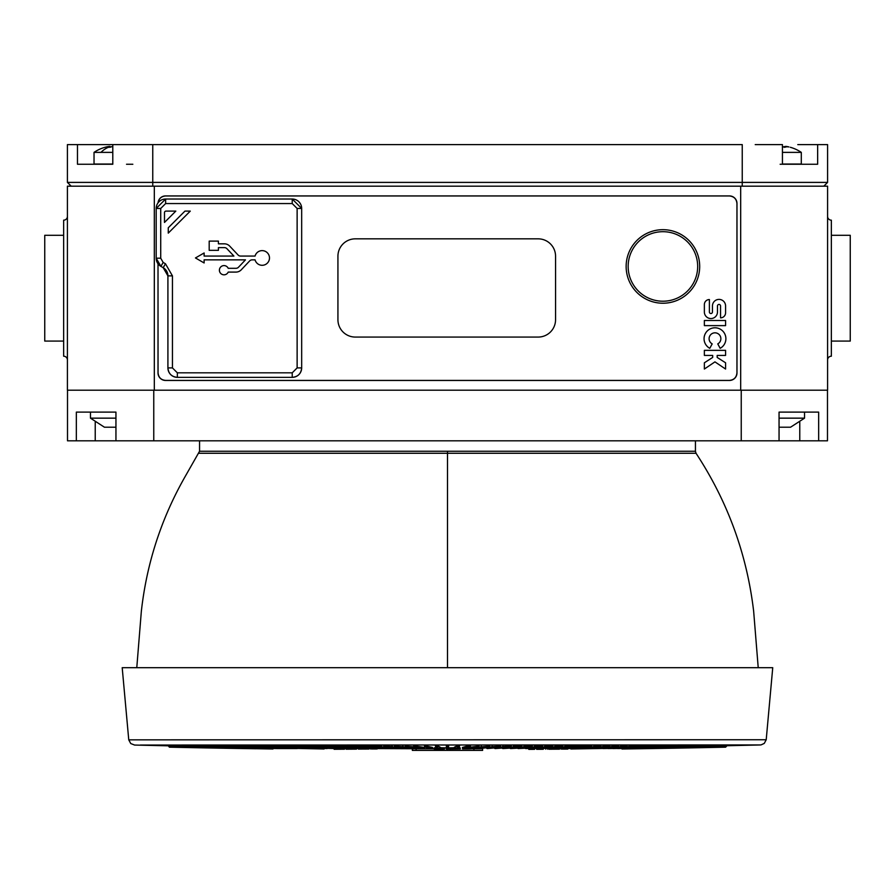 <?xml version="1.0" encoding="UTF-8"?>
<svg xmlns="http://www.w3.org/2000/svg" width="895" height="895" viewBox="0 0 895 895"><rect width="100%" height="100%" fill="white"/><g stroke="black" fill="none" stroke-linecap="round" stroke-linejoin="round"><path stroke-width="1.34" d="M160.72 208.468L156.189 208.457A9.442 9.442 1 0 1 158.046 202.841A7.563 7.552 45 0 1 165.575 195.915L729.425 195.915A7.563 7.552 135 0 1 736.988 203.478L736.988 372.902A7.563 7.552 45 0 1 729.425 380.453L165.575 380.453A7.563 7.552 135 0 1 158.012 372.902L158.012 263.779L158.057 372.857C158.516 377.433 161.033 379.961 165.609 380.409L729.391 380.409C733.967 379.961 736.484 377.433 736.943 372.857L736.943 203.512C736.484 198.936 733.967 196.419 729.391 195.96L165.609 195.96C161.368 196.318 158.862 198.589 158.091 202.773A9.442 9.442 1 0 1 165.631 199.026L165.631 203.557L292.229 203.557L297.129 208.457L297.129 367.912L292.229 372.823L292.229 377.354A9.442 9.442 1 0 0 301.671 367.912C301.1 373.651 297.957 376.795 292.229 377.354L177.355 377.354A9.442 9.442 1 0 1 167.913 367.912L167.913 275.873A9.431 9.431 1 0 0 163.192 267.695L167.913 275.873L172.444 275.873L165.463 263.768L163.17 262.448L160.72 258.196L160.72 208.468L165.631 203.557M238.048 254.963L229.713 246.125A7.328 7.328 -179 0 0 224.376 243.832L218.414 243.832L218.414 241.113L209.195 241.113L209.195 250.331L218.414 250.331L218.414 247.613L224.376 247.613A3.546 3.546 -179 0 1 226.961 248.72L233.908 256.071L204.127 256.071L204.127 252.972L195.457 257.95L204.127 262.962L204.127 259.852L245.465 259.852L238.529 267.202A3.546 3.546 -179 0 1 235.944 268.31L228.214 268.31A4.609 4.609 -179 0 0 221.166 266.576A4.609 4.609 -179 0 0 221.166 273.836A4.609 4.609 -179 0 0 228.214 272.091L235.944 272.091A7.328 7.328 -179 0 0 241.27 269.798L249.615 260.96A3.546 3.546 -179 0 1 252.189 259.852L255.064 259.852A7.328 7.328 -179 0 0 266.352 263.969A7.328 7.328 -179 0 0 266.352 251.954A7.328 7.328 -179 0 0 255.064 256.071L240.632 256.071A3.546 3.546 -179 0 1 238.048 254.963M154.32 186.182L827.584 186.182L827.584 216.4A3.781 3.781 0 0 0 831.354 220.181L831.354 356.199A3.781 3.781 0 0 0 827.584 359.969L827.584 390.198L67.416 390.198L67.416 186.182L154.32 186.182L154.32 390.198M77.473 144.61L77.473 164.255L112.792 164.255L112.792 144.61L132.829 144.61L67.416 144.61L67.416 182.401L67.416 144.61L67.416 182.401L827.584 182.401L827.584 144.61L817.65 144.61L817.65 164.255L782.431 164.255L782.431 144.61L755.212 144.61M831.354 341.084L850.25 341.084L831.354 341.084M797.781 144.61L817.65 144.61M827.584 186.182L827.584 390.198M158.012 263.779A9.442 9.442 1 0 1 156.189 258.196L160.72 258.196M97.566 164.255L103.854 164.031M126.531 164.255L132.829 164.255M831.354 235.295L850.25 235.295L850.25 341.084M791.482 164.031L780.149 164.255M827.584 272.572L827.584 303.808M63.646 220.181L63.646 220.181A3.781 3.781 0 0 0 67.416 216.4A3.781 3.781 0 0 1 63.646 220.181L63.646 356.199A3.781 3.781 0 0 1 67.416 359.969L67.416 359.969M742.246 186.182L742.246 144.61L112.792 144.61M292.229 203.557L292.229 199.026A9.442 9.442 1 0 1 301.671 208.457L297.129 208.457M158.057 263.835A9.442 9.442 1 0 0 160.91 266.374L163.192 267.695L165.463 263.768M717.768 343.881A5.885 5.885 180 0 0 719.524 334.965A5.885 5.885 180 0 0 710.44 334.965A5.885 5.885 180 0 0 712.185 343.881L709.791 348.312A10.908 10.908 180 0 1 706.547 331.776A10.908 10.908 180 0 1 723.406 331.776A10.908 10.908 180 0 1 720.162 348.312L717.768 343.881M709.388 299.545L709.388 311.986A1.533 1.533 180 0 0 710.921 313.518A1.533 1.533 180 0 0 712.454 311.986L712.454 305.956A6.556 6.556 180 0 1 719.009 299.4A6.556 6.556 180 0 1 725.576 305.956L725.576 312.814A5.034 5.034 180 0 1 720.542 317.848L720.542 305.956A1.533 1.533 180 0 0 719.009 304.423A1.533 1.533 180 0 0 717.477 305.956L717.477 311.986A6.556 6.556 180 0 1 710.921 318.553A6.556 6.556 180 0 1 704.365 311.986L704.365 304.58A5.034 5.034 180 0 1 709.388 299.545M712.688 355.427L704.365 355.427L704.365 350.348L725.576 350.348L725.576 355.427L717.186 355.427L717.186 357.429L725.576 362.788L725.576 369.042L714.948 361.871L704.365 369.042L704.365 362.788L712.688 357.429L712.688 355.427M626.142 266.453A36.773 36.773 0 0 1 662.915 229.679A36.773 36.773 0 0 1 699.689 266.453A36.773 36.773 0 0 1 662.915 303.226A36.773 36.773 0 0 1 626.142 266.453M725.576 320.511L725.576 325.623L704.365 325.623L704.365 320.511L725.576 320.511M555.56 256.216A17.374 17.374 180 0 0 538.175 238.842L355.315 238.842A17.374 17.374 180 0 0 337.93 256.216L337.93 319.694A17.374 17.374 180 0 0 355.315 337.068L538.175 337.068A17.374 17.374 180 0 0 555.56 319.694L555.56 256.216M63.646 235.295L63.646 341.084L44.75 341.084L44.75 235.295L63.646 235.295L44.75 235.295M140.135 144.61L152.754 144.61L152.754 186.182M827.584 216.4A3.781 3.781 0 0 0 831.354 220.181M697.675 266.453A34.76 34.76 180 0 0 662.915 231.693A34.76 34.76 180 0 0 628.156 266.453A34.76 34.76 180 0 0 662.915 301.212A34.76 34.76 180 0 0 697.675 266.453M163.192 267.695L160.91 266.374L156.189 258.196L156.189 208.457L165.631 199.026L292.229 199.026L301.671 208.457L301.671 367.912L297.129 367.912M172.444 367.912L167.913 367.912C168.473 373.651 171.627 376.795 177.355 377.354L177.355 372.823L172.444 367.912L172.444 275.873M166 211.108L175.823 211.108L164.49 222.441L164.49 212.618A1.51 1.51 -179 0 1 166 211.108M184.952 211.108L190.288 211.108L168.271 233.125L168.271 227.789L184.952 211.108M823.803 186.182L827.584 182.401M71.197 186.182L67.416 182.401L71.197 186.182L67.416 182.401L67.416 144.61M67.505 390.198L67.505 440.821L95.228 440.821L95.228 422.283M76.343 412.114L76.343 440.821L76.355 412.114L115.947 412.114L115.947 440.821L95.228 440.821M153.761 390.198L153.761 440.821L115.947 440.821M827.483 390.198L827.483 440.821L818.656 440.821L818.645 412.114L779.053 412.114L779.053 440.821L153.761 440.821M818.656 412.114L818.656 440.821L799.772 440.821L799.772 422.283M779.053 440.821L799.772 440.821M779.053 412.114L779.981 412.114M115.019 412.114L115.947 412.114M726.427 745.736L761.018 744.909L764.263 743.409L766.209 739.74L128.757 739.841L122.201 667.692L136.778 667.692L141.332 611.43C146.679 563.19 161.436 517.959 185.601 475.76L199.551 451.259L695.437 451.259L695.437 440.821M198.97 453.273L696.03 453.273C727.702 501.513 746.911 554.184 753.657 611.307L758.222 667.692L772.743 667.692L122.201 667.692M726.673 745.736L760.37 744.953L140.392 745.043L168.517 745.826L134.63 745.054M696.366 745.837L700.472 745.759M469.64 747.135L469.64 747.135A1.096 1.096 74 0 0 470.423 746.083L469.64 747.135A1.096 1.096 74 0 1 469.327 747.18L469.271 747.18A1.096 1.096 -105.7 0 1 468.163 746.083A12829.366 1006.584 90 0 1 462.413 747.448L468.163 745.792L470.423 746.083L468.163 745.792M446.348 747.605L446.348 745.803L448.608 745.803L446.348 745.803M652.802 745.915L659.649 745.77M705.506 745.815L708.739 745.759M555.012 746.173L562.865 746.083A12829.366 5371.141 90 0 1 554.945 746.475M360.472 745.815L370.899 746.363M502.766 746.519L511.291 746.083A12829.366 2994.961 90 0 1 502.565 746.833M534.516 746.273L542.65 745.781M709.489 745.803L712.275 745.759M446.269 749.025L446.213 747.884L440.519 747.772M437.431 747.784L434.176 747.851L434.176 749.093L442.6 749.059M544.842 746.217L552.841 746.083A1.096 1.007 86.7 0 0 553.86 747.18A12830.407 4909.981 90 0 1 525.812 748.544A1.096 1.018 -92.2 0 1 525.096 748.22M209.262 746.173A12829.456 11193.653 -90 0 1 205.425 746.083L209.262 745.927M413.669 745.803L424.532 747.448A12829.221 1507.918 -90 0 1 415.918 746.083L413.658 746.083A1.096 1.085 100.8 0 0 414.553 747.157A1.096 1.085 100.8 0 1 414.553 747.157L413.658 746.083M242.165 746.229A12829.299 9755.511 -90 0 1 236.772 746.083L234.904 745.815L236.772 746.083A1.096 0.716 91.7 0 1 236.045 747.18L235.989 747.18A1.096 0.716 91.7 0 1 235.978 747.18L234.904 746.083M236.772 745.826L242.153 745.982M480.928 746.9L489.856 746.083A12829.366 2006.937 90 0 1 479.351 747.347M329.986 746.441A12829.299 5824.38 -90 0 1 322.245 746.083L320.231 746.083A1.096 0.973 92.8 0 0 321.148 747.18L320.108 746.083L322.245 746.083A1.096 0.973 92.8 0 1 321.26 747.18L321.215 747.18A1.096 0.973 92.8 0 1 321.148 747.18L354.442 748.544A1.096 0.973 -88.1 0 0 354.476 748.544L354.543 748.544A12830.396 5824.884 -90 0 1 321.26 747.18M322.245 745.815L329.931 746.173M685.693 745.859L690.638 745.759M350.169 745.815L360.439 746.296M424.532 745.803L432.542 747.448A1.096 1.096 100.8 0 1 431.446 748.544L431.446 748.544A12830.474 1006.662 -90 0 1 425.696 747.18L425.617 747.18A1.096 1.096 106 0 1 424.532 746.083L426.792 746.083A1.096 1.096 105.7 0 1 425.696 747.18M713.058 745.792L715.407 745.759M340.022 745.815L350.113 746.251M310.52 746.374A12829.299 6703.371 -90 0 1 303.159 746.083L301.223 746.083A1.096 0.94 92.4 0 0 302.107 747.18L302.141 747.18A1.096 0.94 92.4 0 1 302.107 747.18L302.208 747.18A1.096 0.929 92.4 0 0 303.159 746.083L292.05 746.083M303.159 745.815L310.621 746.083A1.096 0.951 92.6 0 0 311.527 747.18L310.475 746.083L312.601 746.083A1.096 0.951 92.6 0 1 311.628 747.18L311.561 747.18A1.096 0.951 92.6 0 1 311.527 747.18L347.361 748.544A1.096 0.951 -88.3 0 0 347.383 748.544L347.394 748.544A12830.474 6269.24 -90 0 1 311.561 747.18M724.626 745.736L723.35 746.083A12829.366 12733.736 90 0 1 723.082 746.083L723.63 745.759M716.235 745.792L718.114 745.759M637.363 745.949L644.892 745.77M265.2 748.477L265.032 748.544A12830.474 11432.036 -90 0 1 199.719 747.18L200.234 745.837L199.205 745.837L203.736 745.915M666.976 745.893L673.096 745.77M408.59 747.784A1.096 1.074 94.4 0 1 407.561 748.544A12830.396 2503.091 -90 0 1 393.263 747.18L393.252 747.18A1.096 1.074 -83.5 0 0 394.337 746.083L403.03 746.687M265.77 746.273A12829.377 8708.641 -90 0 1 259.561 746.083L257.592 745.815L259.561 746.083A1.096 0.805 91.9 0 1 258.744 747.18L258.733 747.18A1.096 0.805 91.9 0 1 258.666 747.18L257.592 746.083M259.561 745.826L265.759 746.016M565.025 746.139L591.796 745.781M603.096 746.027L609.998 745.77M660.051 745.904L666.54 745.77M274.217 746.296A12829.299 8331.991 -90 0 1 267.75 746.083L266.028 746.083M267.75 745.826L274.194 746.038M227.979 746.206A12829.221 10379.047 -90 0 1 223.191 746.083L221.389 745.815L223.191 746.083A1.096 0.638 91.6 0 1 222.519 747.18L222.475 747.18A1.096 0.649 91.6 0 1 222.463 747.18L221.389 746.083M223.191 745.837L227.979 745.96M282.932 746.307A12829.456 7942.7 -90 0 1 276.219 746.083L274.441 746.083M276.219 745.826L282.898 746.05M174.536 745.837L175.968 745.859M370.91 745.815L381.494 746.441M186.205 745.837L189.449 745.893M249.739 746.251A12829.299 9420.859 -90 0 1 244.055 746.083L242.153 745.815L244.055 746.083A1.096 0.738 91.7 0 1 243.227 747.18L243.25 747.18A12830.474 9421.71 -90 0 0 297.129 748.544A1.096 0.75 -88.8 0 0 297.464 748.421M244.055 745.826L249.727 745.994M629.196 745.96L637.061 745.77M234.915 746.217A12829.299 10075.116 -90 0 1 229.814 746.083L227.979 745.815L229.814 746.083A1.096 0.682 91.6 0 1 229.12 747.18L229.086 747.18A1.096 0.682 91.6 0 1 229.053 747.18L227.979 746.083M229.814 745.826L234.904 745.971M215.147 746.184A12829.299 10938.802 -90 0 1 210.985 746.083L209.262 745.815L210.985 746.083A1.096 0.571 91.5 0 1 210.392 747.18L209.262 746.083M210.985 745.837L215.147 745.938M291.893 746.329A12829.299 7540.878 -90 0 1 284.957 746.083L283.122 746.083M284.957 745.826L293.94 745.826M182.669 745.837L185.466 745.882M392.39 746.833A12829.299 2994.938 -90 0 1 383.664 746.083L392.2 746.542M491.937 746.676L500.607 746.083A12829.445 2502.901 90 0 1 491.635 746.989M320.153 746.408A12829.299 6268.714 -90 0 1 312.601 746.083L310.475 746.083M312.601 745.815L320.108 746.139M221.389 746.195A12829.221 10667.125 -90 0 1 216.903 746.083L215.147 745.815L216.903 746.083A1.096 0.604 91.5 0 1 216.277 747.18L215.147 746.083M216.903 745.837L221.389 745.949M415.135 748.511A1.096 1.085 -84.6 0 0 415.403 748.544A12830.474 2007.127 -90 0 1 403.936 747.18L404.014 747.18A1.096 1.085 -81.9 0 0 405.099 746.083L414.038 746.911M701.132 745.826L704.801 745.759M257.615 746.262A12829.299 9071.686 -90 0 1 251.663 746.083L249.727 745.815L251.663 746.083A1.096 0.772 91.8 0 1 250.868 747.18L250.846 747.18A1.096 0.772 91.8 0 1 250.801 747.18L249.727 746.083M251.663 745.826L257.592 746.005M330.031 745.815L339.943 746.206M176.83 745.837L178.72 745.871M524.056 746.34L532.324 745.781M620.761 745.982L627.205 746.083A12829.445 8332.081 90 0 1 620.738 746.296M513.473 746.419L521.863 746.083A12829.21 3482.344 90 0 1 513.316 746.721M645.228 745.938L652.433 745.77M179.548 745.837L181.886 745.882M194.483 745.837L198.589 745.915M673.566 745.882L679.305 745.759M722.131 746.083L721.974 747.18L723.082 746.083L721.762 746.083A12829.445 12662.617 90 0 1 721.325 746.094L722.131 745.759M454.38 747.168L457.255 745.792L459.527 746.083L457.255 746.083A12829.366 503.684 90 0 1 454.38 747.448L454.38 747.448A1.096 1.096 68.8 0 0 455.477 748.544L455.533 748.544A1.096 1.096 69.7 0 0 455.958 748.466L458.956 747.045A1.096 1.096 60 0 0 459.527 746.083L459.527 745.792M190.143 745.837L193.823 745.904M612.046 746.005L618.736 746.083A1.096 0.861 87.9 0 0 619.608 747.18L619.62 747.18A12830.485 7943.27 90 0 1 574.221 748.544L574.288 748.544A1.096 0.861 88.6 0 0 574.299 748.544L573.113 747.448M691.22 745.848L695.751 745.759M172.69 745.837L173.63 745.848M679.808 745.871L685.156 745.759M171.728 745.815L172.836 747.18L245.264 748.544L172.813 747.18L173.037 746.083L171.728 746.083A12829.299 12740.381 -90 0 1 171.504 746.083L170.229 746.083L170.24 747.18L169.166 746.083L170.386 746.083L170.274 747.18L170.386 745.837M458.486 747.795L458.497 748.902L450.118 749.025L460.265 748.925L460.209 747.873L457.513 747.784M454.436 747.772L448.608 747.884L448.608 746.083A1.096 1.096 -2 0 1 447.511 747.18L447.511 748.981A1.096 1.096 3.4 0 0 448.608 747.884L447.455 748.981A1.096 1.096 -4.7 0 1 446.348 747.884L447.444 748.981M467.246 747.75L470.446 747.806L470.446 748.824L469.293 748.846L462.57 748.88L462.57 747.817M435.429 745.803L437.689 745.803L440.575 747.448A12829.299 503.672 -90 0 1 437.689 746.083L435.429 746.083A1.096 1.096 120 0 0 435.954 747.023A1.096 1.096 120 0 1 435.954 747.023L435.429 746.083M593.9 746.05L601.015 746.083A1.096 0.906 87.7 0 0 601.943 747.18L601.943 747.18A12830.407 7128.194 90 0 1 561.221 748.544L561.243 748.544A1.096 0.906 -91.5 0 1 560.695 748.354M470.412 747.168L479.038 746.083A12829.366 1507.93 90 0 1 470.423 747.448L470.423 747.448A1.096 1.085 82.7 0 0 471.508 748.544L471.508 748.544A12830.485 1508.064 90 0 0 480.123 747.18A1.096 1.085 -100.6 0 1 479.038 746.083L479.038 745.792M648.271 748.511L720.218 747.18A12830.328 12583.789 90 0 1 648.316 748.544A12830.474 12583.946 -90 0 0 720.229 747.18L721.325 746.083L719.972 746.083A12829.366 12582.85 90 0 1 718.987 746.106L720.419 745.759M412.584 748.735L362.039 748.511L412.584 748.735L412.584 750.39L412.338 748.735L434.176 748.735M482.439 748.723L473.925 748.746A12828.997 12827.42 90 0 1 470.446 748.746L473.925 748.746L473.925 750.39L482.618 750.39L482.606 748.723L482.618 750.39M546.923 748.388L544.339 748.41L546.923 748.388M539.931 748.433L535.087 748.477L539.931 748.433M532.827 748.488L526.182 748.533L532.827 748.488M341.129 748.365L342.192 748.365L341.129 748.365M347.976 748.41L351.612 748.444L347.976 748.41M354.957 748.466L360.674 748.5L354.957 748.466M701.132 745.736L699.521 746.083A12829.523 11651.054 90 0 1 696.366 746.161M699.521 745.759L700.035 747.18A12830.485 11651.915 90 0 1 633.459 748.544L633.045 748.488M700.002 747.18A12830.485 11651.915 90 0 1 633.436 748.544L633.28 748.477M463.52 748.544L463.576 748.544A1.096 1.096 -100.6 0 0 463.778 748.522A1.096 1.096 -100.6 0 1 463.778 748.522L462.413 747.448A1.096 1.096 79.2 0 0 463.509 748.544L463.509 748.544A12830.485 1006.662 90 0 0 469.26 747.18M469.327 747.18A12830.328 1006.651 90 0 1 463.576 748.544M447.433 748.735A1.096 1.096 180 0 1 446.348 747.638L446.348 746.083A1.096 1.096 2 0 0 447.433 747.18M447.511 747.18L447.478 750.39L412.584 750.39M659.649 746.083L658.183 746.083A1.096 0.716 88.3 0 0 658.91 747.18L658.921 747.18A1.096 0.716 -91.7 0 1 658.955 747.18L658.955 747.18A12830.407 9756.317 90 0 1 603.219 748.544L603.219 748.544A1.096 0.716 88.9 0 0 603.23 748.544L602.671 748.433M658.91 747.18L658.91 747.18A12830.407 9756.317 90 0 1 603.174 748.544L658.966 747.18L660.051 745.748M709.489 745.736L707.956 746.083L708.404 747.18A12830.563 12037.515 90 0 1 639.612 748.544L639.243 748.5M708.359 747.18L708.359 747.18A12830.407 12037.37 90 0 1 639.589 748.544L639.477 748.488M562.865 745.781L562.865 746.083A1.096 0.996 -93 0 0 563.861 747.18L563.939 747.18A1.096 0.996 -93 0 0 564.924 746.083L563.984 747.18A1.096 0.996 -93 0 1 563.928 747.18A12830.407 5371.577 90 0 1 533.241 748.544A1.096 0.996 88 0 0 533.275 748.544L532.066 747.448M563.861 747.18A12830.328 5371.544 90 0 1 533.174 748.544L563.928 747.18M533.174 748.544L533.174 748.544A1.096 0.996 88 0 1 532.503 748.254M371.011 746.631A12829.299 3964.458 -90 0 1 362.632 746.083L360.416 746.083L361.435 747.18A1.096 1.04 94.1 0 1 360.472 746.083M385.331 747.448L384.112 748.544A1.096 1.04 -87.3 0 0 384.156 748.544L384.235 748.544A1.096 1.04 -87.2 0 0 385.051 748.119M384.156 748.544L384.168 748.544A12830.396 3964.816 -90 0 1 361.513 747.18L361.558 747.18A12830.396 3964.816 -90 0 0 384.235 748.544M362.632 745.815L362.632 746.083A1.096 1.04 94.1 0 1 361.58 747.18M361.535 747.18L361.502 747.18A1.096 1.04 94.1 0 1 361.435 747.18L384.112 748.544M494.297 747.951A1.096 1.063 86.3 0 0 495.248 748.544L495.315 748.544A12830.563 2995.229 90 0 0 512.432 747.18L512.432 747.18A1.096 1.063 84.5 0 0 513.495 746.083L513.495 745.792M495.315 748.544L495.304 748.544A1.096 1.063 86.4 0 0 495.394 748.544L494.141 747.448M512.421 747.18L512.354 747.18A1.096 1.063 -95.4 0 1 511.291 746.083L511.291 745.792M495.248 748.544L495.293 748.544A12830.407 2995.196 90 0 0 512.354 747.18M518.44 748.544L543.824 747.18A1.096 1.029 -93.7 0 0 544.786 746.083L543.824 747.18A1.096 1.029 -93.7 0 1 543.757 747.18A12830.485 4440.845 90 0 1 518.395 748.544A1.096 1.029 87.5 0 0 518.44 748.544L517.22 747.448M543.768 747.18L543.69 747.18A1.096 1.029 -93.7 0 1 542.65 746.083A12829.366 4440.464 90 0 1 534.416 746.575M543.69 747.18A12830.407 4440.822 90 0 1 518.317 748.544L518.384 748.544M518.317 748.544L518.317 748.544A1.096 1.029 87.5 0 1 517.556 748.175M717.589 745.759L717.868 747.18L718.987 746.083L717.589 746.083A12829.288 12474.823 90 0 1 716.235 746.117L714.792 746.083A12829.366 12347.689 90 0 1 713.058 746.117L711.581 746.083A12829.288 12201.378 90 0 1 709.489 746.128M713.058 745.736L711.961 747.18A12830.563 12202.587 90 0 1 642.252 748.544L641.894 748.5M711.939 747.18A12830.407 12202.441 90 0 1 642.23 748.544L711.961 747.18L711.581 745.759M434.355 749.126L444.502 749.003L434.355 749.126M434.522 749.104L437.879 749.104M442.734 749.048L437.756 749.104M440.978 749.037L442.376 749.037M438.248 749.081L437.588 749.07M525.801 748.544L525.846 748.544A1.096 1.007 87.8 0 0 525.913 748.544L553.983 747.18L554.934 746.083A1.096 1.007 -93.3 0 1 553.927 747.18L553.86 747.18M553.927 747.18L553.927 747.18A12830.407 4909.981 90 0 1 525.88 748.544L525.88 748.544M525.913 748.544L524.705 747.448M269.015 748.466L268.813 748.544A12830.474 11194.537 -90 0 1 204.865 747.18L205.425 746.083L203.736 745.815M268.813 748.544L268.791 748.544A12830.474 11194.537 -90 0 1 204.832 747.18L203.736 746.083M424.543 747.168L424.532 747.448A1.096 1.085 -82.7 0 1 423.447 748.544A12830.396 1508.053 -90 0 1 414.832 747.18A1.096 1.085 -79.4 0 0 415.918 746.083L415.918 745.803M414.81 747.18L414.754 747.18A1.096 1.085 100.8 0 1 414.564 747.157L423.223 748.533A1.096 1.085 -82.8 0 0 423.369 748.544L423.447 748.544M414.799 747.18L414.754 747.18A12830.407 1508.053 90 0 0 423.369 748.544L423.38 748.544M236.045 747.18L236.034 747.18A12830.396 9756.317 -90 0 0 291.781 748.544A1.096 0.716 -88.9 0 0 292.094 748.433M291.792 748.544L291.736 748.544A1.096 0.716 -88.9 0 0 291.736 748.544L291.736 748.544A12830.474 9756.373 -90 0 1 235.989 747.18L291.837 748.544M490.997 747.18L490.986 747.18A12830.407 2007.116 90 0 1 479.474 748.544L479.53 748.544A12830.328 2007.105 90 0 0 491.019 747.18L491.019 747.18A1.096 1.085 81.9 0 0 491.165 747.168L491.165 747.168A1.096 1.085 81.9 0 0 492.093 746.083L492.105 745.792M490.941 747.18A1.096 1.085 -98.1 0 1 489.856 746.083L489.856 745.792M479.474 748.544L479.496 748.544A1.096 1.085 84.5 0 1 478.389 747.515M355.17 748.287A1.096 0.973 91.9 0 1 354.543 748.544M354.476 748.544A12830.396 5824.884 -90 0 1 321.193 747.18L321.193 747.18M690.638 746.083L689.53 746.083L690.09 747.18A12830.485 11194.548 90 0 1 626.164 748.544L625.717 748.477M690.134 747.18L690.123 747.18A12830.407 11194.481 90 0 1 626.131 748.544L690.134 747.18L691.22 745.736M377.399 748.175A1.096 1.029 92.5 0 1 376.638 748.544L376.638 748.544A12830.474 4440.845 -90 0 1 351.265 747.18A1.096 1.029 -86.3 0 0 352.294 746.083L350.102 746.083L351.131 747.18A1.096 1.029 93.7 0 1 350.169 746.083M376.515 748.544L376.515 748.544A1.096 1.029 -87.5 0 0 376.56 748.544L376.594 748.544A12830.396 4440.822 -90 0 1 351.187 747.18L351.187 747.18A1.096 1.029 93.7 0 1 351.131 747.18L376.515 748.544L377.735 747.448M425.651 747.18L425.628 747.18A12830.317 1006.651 -90 0 0 431.368 748.544L431.424 748.544M426.792 745.803L426.792 746.083A12829.299 1006.573 -90 0 0 432.542 747.448L431.177 748.522A1.096 1.096 -79.4 0 0 431.368 748.544L431.39 748.544M714.792 745.759L715.105 747.18A12830.328 12348.617 90 0 1 644.557 748.544L644.579 748.544A12830.552 12348.83 -90 0 0 715.127 747.18L715.139 747.18M644.478 748.5L715.127 747.18L716.235 745.736M369.859 748.22A1.096 1.018 92.2 0 1 369.143 748.544L369.143 748.544A12830.474 4910.015 -90 0 1 341.096 747.18L341.084 747.18A1.096 1.007 -86.7 0 0 342.114 746.083L339.932 746.083L340.973 747.18A1.096 1.007 93.3 0 1 340.022 746.083M370.25 747.448L369.042 748.544A1.096 1.007 -87.8 0 0 369.076 748.544L369.143 748.544M369.076 748.544A12830.396 4909.981 -90 0 1 341.029 747.18A1.096 1.007 93.3 0 1 340.973 747.18L369.042 748.544M341.621 747.448L340.447 748.544A1.096 0.929 -88.4 0 0 340.447 748.544L340.424 748.544A12830.474 6703.908 -90 0 1 302.141 747.18L301.056 746.083M341.062 748.332A1.096 0.94 91.6 0 1 340.514 748.544L340.514 748.544A12830.317 6703.818 -90 0 1 302.208 747.18M302.107 747.18L340.469 748.544M723.63 746.083L723.552 747.18L650.766 748.544L650.598 747.448M724.626 746.083L723.518 747.18L650.52 748.522M650.766 748.544L723.518 747.18L723.35 745.759M646.615 748.544L717.891 747.18A12830.485 12475.976 90 0 1 646.604 748.544L646.57 748.544A12830.407 12475.897 90 0 0 717.868 747.18M645.228 745.748L644.154 747.18A1.096 0.772 -91.8 0 0 644.892 746.083L643.292 746.083A1.096 0.772 88.2 0 0 644.087 747.18A12830.407 9072.47 90 0 1 592.255 748.544A1.096 0.772 -91.2 0 1 591.886 748.41M592.244 748.544L592.3 748.544A1.096 0.772 88.8 0 0 592.322 748.544A12830.451 9072.492 -90 0 1 583.439 748.735M571.592 748.444A1.096 0.772 89 0 1 570.943 748.981L583.227 748.735A1.096 0.772 -91.2 0 0 583.227 748.735L644.154 747.18A1.096 0.772 -91.8 0 1 644.143 747.18A12830.485 9072.525 90 0 1 592.311 748.544L591.729 748.421M203.736 746.161A12829.377 11431.063 -90 0 1 200.234 746.083L198.589 745.815M265.032 748.544L264.998 748.544A12830.563 11432.115 90 0 1 199.686 747.18L198.589 746.083M673.096 746.083L671.765 746.083A1.096 0.638 88.4 0 0 672.425 747.18L672.436 747.18A12830.407 10380.02 90 0 1 613.131 748.544L612.896 748.522M673.566 745.748L672.481 747.18A1.096 0.649 -91.6 0 1 672.469 747.18A12830.328 10379.953 90 0 1 613.176 748.544L672.447 747.18M392.099 746.083L392.122 746.083A1.096 1.074 96.5 0 0 393.073 747.168L392.099 745.803M393.218 747.18L393.185 747.18A1.096 1.074 96.5 0 1 393.073 747.168L407.404 748.533A1.096 1.074 -85.7 0 0 407.493 748.544L407.561 748.544M393.207 747.18L393.185 747.18A12830.396 2503.091 -90 0 0 407.493 748.544M309.614 747.448L308.451 748.544A1.096 0.805 -88.7 0 0 308.439 748.544L308.506 748.544A1.096 0.805 -88.7 0 0 308.887 748.399M308.506 748.544L308.484 748.544A12830.317 8709.234 -90 0 1 258.744 747.18M258.666 747.18L308.428 748.544A12830.474 8709.334 -90 0 1 258.689 747.18M725.342 746.083L725.319 747.18L652.086 748.544L652.119 747.448L651.918 748.533M652.086 748.544L725.319 747.18L726.427 746.083L725.252 746.083L725.353 747.18L652.086 748.544L652.019 747.448M574.847 746.083L573.796 747.18A1.096 0.973 -92.8 0 0 574.724 746.083L572.699 746.083A12829.366 5824.414 90 0 1 564.969 746.441M540.513 748.544L573.796 747.18A1.096 0.973 -92.8 0 1 573.762 747.18A12830.328 5824.85 90 0 1 540.479 748.544A1.096 0.973 88.1 0 0 540.513 748.544L539.305 747.448M573.762 747.18L573.695 747.18A1.096 0.973 -92.8 0 1 572.699 746.083L572.699 745.781M539.786 748.287A1.096 0.973 88.1 0 0 540.412 748.544L540.479 748.544M540.412 748.544L540.412 748.544A12830.485 5824.917 90 0 0 573.695 747.18M610.905 747.18L610.916 747.18A12830.485 7541.572 90 0 1 567.81 748.544L610.983 747.18A1.096 0.884 -92.2 0 0 611.833 746.083L610.983 747.18A1.096 0.884 -92.2 0 1 610.961 747.18L610.916 747.18A1.096 0.884 -92.2 0 1 609.998 746.083A12829.21 7540.822 90 0 1 603.062 746.329M610.961 747.18L610.938 747.18A12830.396 7541.516 -90 0 1 567.877 748.544L567.877 748.544A1.096 0.884 88.6 0 0 567.889 748.544L566.703 747.448M666.54 746.083L665.142 746.083A1.096 0.682 88.4 0 0 665.835 747.18L665.835 747.18A12830.485 10075.999 90 0 1 608.276 748.544L608.287 748.544A1.096 0.682 -91.1 0 1 607.985 748.444M666.976 745.748L665.88 747.18A1.096 0.682 -91.6 0 1 665.88 747.18A12830.407 10075.932 90 0 1 608.32 748.544A1.096 0.682 88.9 0 0 608.331 748.544L607.962 748.5M607.794 748.444L665.846 747.18M314.514 748.544L314.514 748.544A12830.474 8332.73 -90 0 1 266.9 747.18A1.096 0.828 92 0 0 267.75 746.083L265.759 746.083L266.822 747.18A1.096 0.839 92 0 1 266.822 747.18L266.844 747.18A12830.396 8332.674 -90 0 0 314.447 748.544L314.436 748.544A1.096 0.828 -88.7 0 0 314.447 748.544L314.514 748.544A1.096 0.839 -88.7 0 0 314.928 748.388M266.9 747.18L314.436 748.544L315.622 747.448M297.878 748.433L297.084 748.544A1.096 0.738 -88.8 0 0 297.073 748.544L286.635 748.544A1.096 0.682 -88.9 0 0 286.635 748.544L281.78 748.544A12830.396 10380.009 -90 0 1 222.475 747.18L281.824 748.544A1.096 0.649 -88.9 0 0 282.082 748.444M281.791 748.544L281.824 748.544A12830.396 10380.009 -90 0 1 222.519 747.18M275.347 747.18A1.096 0.861 92.1 0 0 276.219 746.083L274.194 746.083L275.257 747.18A1.096 0.861 92.1 0 1 275.257 747.18L275.302 747.18A12830.317 7943.17 -90 0 0 320.723 748.544L320.723 748.544A1.096 0.861 91.4 0 0 321.182 748.377M320.645 748.544A1.096 0.861 -88.6 0 0 320.667 748.544A12830.396 7943.226 -90 0 1 275.291 747.18L320.645 748.544L321.842 747.448M651.471 747.448L651.582 748.544L651.661 747.448L651.582 748.544L724.67 747.18L651.37 748.533M724.704 746.083L724.637 747.18L724.704 746.083M724.637 747.18L725.744 746.083L724.514 746.083L724.626 747.18L651.582 748.544M248.418 748.511L248.362 748.544A12830.396 12475.897 -90 0 1 177.087 747.18L177.367 746.083L175.968 746.083A12829.299 12582.783 -90 0 1 174.984 746.083L173.63 746.083A12829.31 12671.354 90 0 1 173.037 746.083L173.037 745.837M174.984 745.837L174.726 747.18A12830.485 12583.946 90 0 0 246.617 748.544L246.684 748.511M246.908 748.522L246.64 748.544A12830.396 12583.868 -90 0 1 174.738 747.18L173.63 745.815M392.804 748.052A1.096 1.052 93.1 0 1 391.932 748.544A12830.317 3482.669 -90 0 1 372.029 747.18L372.018 747.18A1.096 1.052 -85.3 0 0 373.092 746.083L370.866 746.083L371.872 747.18A1.096 1.052 94.7 0 1 370.91 746.083M372.018 747.18L371.962 747.18A1.096 1.052 94.7 0 1 371.872 747.18L391.797 748.544A1.096 1.052 -86.9 0 0 391.853 748.544L391.932 748.544M391.853 748.544A12830.396 3482.691 -90 0 1 371.962 747.18M255.478 748.488L255.366 748.544A12830.396 12037.37 -90 0 1 186.596 747.18L186.999 746.083L185.466 745.815M186.585 747.18L185.466 746.083M255.377 748.544L255.377 748.544A12830.317 12037.291 -90 0 1 186.563 747.18L255.713 748.5M243.227 747.18L297.062 748.544A12830.396 9421.654 -90 0 1 243.25 747.18L242.153 746.083M637.363 745.759L636.267 747.18A1.096 0.805 -91.9 0 1 636.267 747.18L636.289 747.18A1.096 0.805 -91.9 0 0 637.061 746.083L635.394 746.083A1.096 0.805 88.1 0 0 636.211 747.18L636.244 747.18A12830.563 8709.39 90 0 1 586.46 748.544L586.482 748.544A1.096 0.805 88.7 0 0 586.527 748.544L585.341 747.448M636.289 747.18L586.527 748.544A12830.485 8709.346 90 0 0 636.267 747.18L636.255 747.18M286.624 748.544L229.053 747.18A12830.396 10075.932 -90 0 0 286.635 748.544L286.68 748.544A1.096 0.682 -88.9 0 0 286.971 748.444M286.691 748.544L286.68 748.544A12830.474 10075.988 -90 0 1 229.12 747.18M273.322 748.466L272.852 748.544A1.096 0.571 -89 0 0 272.852 748.544L255.545 748.735A12830.384 12830.384 0 0 1 169.39 747.18L242.869 748.544L242.937 747.448M272.852 748.544A12830.474 10939.775 -90 0 1 210.347 747.18L272.841 748.544A12830.474 10939.775 -90 0 1 210.392 747.18M284.051 747.18A1.096 0.884 92.2 0 0 284.957 746.083L282.898 746.083L283.961 747.18L327.055 748.544A1.096 0.884 -88.6 0 0 327.078 748.544L327.145 748.544A12830.474 7541.561 -90 0 1 284.051 747.18L284.017 747.18A1.096 0.884 92.2 0 1 283.961 747.18M283.995 747.18L284.017 747.18A12830.407 7541.527 90 0 0 327.078 748.544L328.252 747.448M252.826 748.5L252.703 748.544A12830.396 12202.43 -90 0 1 183.016 747.18L183.374 746.083L181.886 746.083A12829.377 12347.711 -90 0 1 180.163 746.083L178.72 746.083A12829.377 12474.913 -90 0 1 177.367 746.083L177.367 745.837M253.061 748.5L252.714 748.544A12830.396 12202.43 -90 0 1 182.994 747.18L181.886 745.815M183.016 747.18L252.703 748.544M381.427 746.083L381.46 746.083A1.096 1.063 95.5 0 0 382.422 747.168L381.427 745.803M399.562 748.544L399.562 748.544A1.096 1.063 -86.4 0 0 399.629 748.544A12830.396 2995.196 -90 0 1 382.523 747.18A1.096 1.063 95.5 0 1 382.422 747.168L399.562 748.544L400.803 747.448M400.658 747.951A1.096 1.063 93.7 0 1 399.707 748.544L399.64 748.544M399.707 748.544A12830.474 2995.218 -90 0 1 382.59 747.18L382.59 747.18A1.096 1.063 95.4 0 0 383.664 746.083L383.664 745.803M502.833 746.083L501.882 747.168A1.096 1.074 83.5 0 0 502.833 746.083L502.833 745.792M501.771 747.18A12830.328 2503.069 90 0 1 487.462 748.544A1.096 1.074 -94.3 0 0 487.551 748.533L501.882 747.168A1.096 1.074 83.5 0 1 501.771 747.18L501.692 747.18A1.096 1.074 -96.5 0 1 500.607 746.083L500.607 745.792M486.365 747.784A1.096 1.074 85.6 0 0 487.395 748.544L487.462 748.544M487.395 748.544L487.395 748.544A12830.485 2503.102 90 0 0 501.692 747.18M348.032 748.309A1.096 0.951 91.7 0 1 347.45 748.544L348.558 747.448M347.45 748.544A12830.396 6269.206 -90 0 1 311.628 747.18L311.605 747.18M281.869 748.544L277.226 748.544A1.096 0.604 -89 0 0 277.461 748.455M277.204 748.544L277.249 748.544A12830.396 10668.087 -90 0 1 216.277 747.18A12830.474 10668.154 -90 0 0 277.181 748.544L216.232 747.18M402.839 746.083L402.862 746.083A1.096 1.085 98.1 0 0 403.79 747.168L402.839 745.803M403.936 747.18A1.096 1.085 98.1 0 1 403.79 747.168L415.302 748.533L416.578 747.448M415.403 748.544L415.481 748.544A1.096 1.085 -84.5 0 0 416.567 747.515M415.481 748.544A12830.396 2007.116 -90 0 1 404.014 747.18M705.506 745.736L703.94 745.759M705.506 746.083L704.41 747.18L703.94 746.083A12829.288 11852.698 90 0 1 701.132 746.15M704.376 747.18A12830.407 11853.749 90 0 1 636.658 748.544L636.524 748.488M636.692 748.544L704.41 747.18A12830.485 11853.816 90 0 1 636.681 748.544L636.289 748.488M323.363 748.444A1.096 0.772 91 0 0 324.012 748.981L311.74 748.735A12830.384 9072.458 90 0 1 302.644 748.544A1.096 0.772 -88.8 0 0 302.644 748.544A12830.474 9072.514 -90 0 1 250.813 747.18L302.7 748.544A1.096 0.772 -88.8 0 0 303.069 748.41M302.7 748.544A12830.474 9072.514 -90 0 1 250.868 747.18M362.878 747.448L361.714 748.544A1.096 0.996 -88 0 0 361.703 748.544L361.781 748.544A12830.317 5371.533 -90 0 1 331.083 747.18A1.096 0.996 -87 0 0 332.09 746.083L329.931 746.083L330.971 747.18A1.096 0.996 93 0 1 330.031 746.083M331.016 747.18A1.096 0.996 93 0 1 330.971 747.18L361.669 748.544A12830.474 5371.6 -90 0 1 331.016 747.18L331.072 747.18M361.781 748.544L361.781 748.544A1.096 0.996 92 0 0 362.441 748.254M248.653 748.511L248.34 748.544A12830.396 12475.897 -90 0 1 177.065 747.18L177.076 747.18M248.34 748.544L177.042 747.18L175.968 745.815M533.442 747.18L533.442 747.18A12830.407 3964.816 90 0 1 510.799 748.544L510.844 748.544A1.096 1.04 87.3 0 0 510.844 748.544L533.51 747.18A1.096 1.04 -94.1 0 0 534.483 746.083L533.51 747.18A1.096 1.04 -94.1 0 1 533.442 747.18L533.375 747.18A1.096 1.04 -94.1 0 1 532.324 746.083A12829.288 3964.447 90 0 1 523.933 746.631M509.904 748.119A1.096 1.04 87.2 0 0 510.721 748.544L509.624 747.448M510.721 748.544L510.721 748.544A12830.407 3964.816 90 0 0 533.375 747.18M628.122 747.18L580.497 748.544A1.096 0.828 88.7 0 0 580.519 748.544A12830.485 8332.73 90 0 0 628.111 747.18L628.111 747.18A1.096 0.839 -92 0 1 628.111 747.18L628.122 747.18A1.096 0.839 -92 0 0 628.928 746.083L628.044 747.18A1.096 0.828 -92 0 1 627.205 746.083L627.205 745.77M580.027 748.388A1.096 0.839 88.7 0 0 580.441 748.544L579.322 747.448M628.044 747.18A12830.328 8332.629 90 0 1 580.441 748.544M503.158 748.544L523.083 747.18A1.096 1.052 -94.7 0 0 524.045 746.083L523.083 747.18A1.096 1.052 -94.7 0 1 522.993 747.18L522.993 747.18A12830.328 3482.669 90 0 1 503.102 748.544L503.102 748.544A1.096 1.052 86.9 0 0 503.158 748.544L501.927 747.448M521.863 745.792L521.863 746.083A1.096 1.052 -94.7 0 0 522.926 747.18L522.993 747.18M522.926 747.18A12830.485 3482.713 90 0 1 503.024 748.544L503.079 748.544M502.14 748.052A1.096 1.052 86.9 0 0 503.024 748.544L503.024 748.544M652.433 746.083L650.889 746.083A12829.21 9420.781 90 0 1 645.217 746.251M652.802 745.748L651.705 747.18A1.096 0.75 -91.7 0 1 651.705 747.18A12830.328 9421.598 90 0 1 597.882 748.544A1.096 0.738 88.8 0 0 597.894 748.544L571.278 748.97M597.894 748.544L651.694 747.18A1.096 0.738 -91.7 0 1 650.889 746.083L650.889 745.77M651.694 747.18L651.649 747.18A12830.485 9421.71 90 0 1 597.826 748.544L597.882 748.544M180.163 745.837L179.817 747.18A12830.407 12348.684 90 0 0 250.376 748.544L250.466 748.5M179.839 747.18L250.376 748.544A12830.317 12348.606 -90 0 1 179.839 747.18L178.72 745.815M198.589 746.161A12829.377 11650.92 -90 0 1 195.434 746.083L193.823 745.815M261.676 748.477L261.485 748.544A12830.396 11651.837 -90 0 1 194.92 747.18L194.909 747.18M261.899 748.488L261.508 748.544A12830.552 11651.983 -90 0 1 194.953 747.18L193.823 746.083M195.434 745.837L194.953 747.18L261.485 748.544M679.305 746.083L678.041 746.083A1.096 0.604 88.5 0 0 678.678 747.18A12830.407 10668.087 90 0 1 617.763 748.544A1.096 0.604 89 0 0 617.774 748.544L617.74 748.544A1.096 0.604 -91 0 1 617.494 748.455M679.808 745.748L678.723 747.18A1.096 0.604 -91.5 0 1 678.712 747.18L678.69 747.18A12830.485 10668.154 90 0 1 617.729 748.544L617.707 748.544M678.723 747.18L617.774 748.544M721.762 745.759L721.963 747.18L649.625 748.544L649.781 747.448L649.367 748.522M649.625 748.544L722.008 747.18L649.613 748.544L649.423 747.448M455.555 748.544L455.544 748.544A12830.407 503.717 90 0 0 458.43 747.18L458.43 747.18A1.096 1.096 60 0 0 458.956 747.045M458.385 747.18L458.352 747.18A1.096 1.096 -119 0 1 457.255 746.083L457.255 745.792M458.352 747.18A12830.407 503.717 90 0 1 455.477 748.544L455.477 748.544M258.431 748.488L258.297 748.544A12830.474 11853.816 -90 0 1 190.579 747.18L191.015 746.083L189.449 745.815M258.666 748.488L258.263 748.544A12830.396 11853.738 -90 0 1 190.545 747.18L190.557 747.18M258.308 748.544L190.545 747.18L189.449 746.083M619.687 747.18L619.664 747.18A1.096 0.861 -92.1 0 0 620.515 746.083L619.687 747.18A1.096 0.861 -92.1 0 1 619.664 747.18A12830.485 7943.27 90 0 1 574.288 748.544L619.642 747.18M695.751 746.083L694.721 745.759M695.281 747.18L694.721 746.083A12829.366 11431.052 90 0 1 691.208 746.161M629.521 748.477L695.27 747.18A12830.407 11431.969 90 0 1 629.923 748.544L629.946 748.544A12830.396 11431.969 -90 0 0 695.27 747.18L696.366 745.736M172.836 747.18L245.23 748.544L245.431 747.448M584.435 746.374A12829.366 6703.393 90 0 0 591.796 746.083A1.096 0.929 -92.4 0 0 592.747 747.18L592.803 747.18A1.096 0.94 -92.4 0 0 593.732 746.083L592.837 747.18A1.096 0.94 -92.4 0 1 592.803 747.18A12830.407 6703.863 90 0 1 554.508 748.544A1.096 0.929 88.4 0 0 554.531 748.544L553.334 747.448M592.747 747.18A12830.407 6703.863 90 0 1 554.441 748.544L592.837 747.18M685.156 746.083L683.97 746.083A1.096 0.571 88.5 0 0 684.563 747.18A12830.328 10939.652 90 0 1 622.059 748.544A1.096 0.571 -91 0 1 621.846 748.466M685.693 745.748L684.608 747.18A12830.485 10939.786 90 0 1 622.103 748.544L621.633 748.466M684.585 747.18L622.103 748.544M584.48 746.083L583.428 747.18A1.096 0.951 -92.6 0 0 584.334 746.083L582.354 746.083A1.096 0.951 87.4 0 0 583.316 747.18L583.35 747.18A12830.407 6269.206 90 0 1 547.572 748.544A1.096 0.951 88.3 0 0 547.595 748.544L546.397 747.448M583.327 747.18L583.339 747.18A12830.485 6269.251 90 0 1 547.505 748.544L583.428 747.18A1.096 0.951 -92.6 0 1 583.383 747.18L583.35 747.18M547.505 748.544A1.096 0.951 -91.7 0 1 546.912 748.309M242.847 747.448L242.892 748.544L242.847 747.448M168.484 746.083L169.703 746.083L169.636 747.18L243.037 748.533M169.614 746.083L169.625 747.18L168.517 745.815M169.636 747.18L242.869 748.544M170.274 747.18L243.35 748.544L170.274 747.18L243.35 748.544L243.451 747.448M244.156 748.544L171.348 747.18L244.134 748.544L244.29 747.448M171.504 745.837L171.348 747.18L170.229 746.083M171.337 747.18L171.236 746.083L171.337 747.18L244.369 748.533M448.496 747.896L448.507 749.003L450.118 749.025M453.262 748.947L452.143 748.981M463.722 748.533L469.293 748.846M438.986 748.466A1.096 1.096 -69.7 0 0 439.4 748.544A12830.396 503.717 -90 0 1 436.525 747.18A1.096 1.096 120 0 1 435.999 747.045L438.986 748.466M439.411 748.544L439.479 748.544A1.096 1.096 -68.8 0 0 440.575 747.448L439.031 748.477M439.479 748.544A12830.552 503.728 -90 0 1 436.592 747.18L436.525 747.18M436.592 747.18L436.581 747.18A1.096 1.096 -61 0 0 437.689 746.083L437.689 745.803M601.999 747.18A12830.485 7128.239 90 0 1 561.277 748.544L561.299 748.544A1.096 0.906 88.5 0 0 561.299 748.544L602.033 747.18A1.096 0.906 -92.3 0 0 602.906 746.083L602.033 747.18A1.096 0.906 -92.3 0 1 601.999 747.18L601.966 747.18M560.102 747.448L561.221 748.544M334.249 748.354A1.096 0.906 91.5 0 1 333.734 748.544L333.734 748.544A12830.396 7128.183 -90 0 1 293.012 747.18L292.945 747.18A1.096 0.906 92.3 0 1 292.922 747.18L291.859 746.083M293.012 747.18A1.096 0.906 -87.7 0 0 293.94 746.083A12829.377 7127.601 -90 0 0 301.089 746.352M334.853 747.448L333.656 748.544A1.096 0.906 -88.5 0 0 333.678 748.544A12830.317 7128.149 -90 0 1 292.945 747.18L333.734 748.544M471.52 748.544L471.587 748.544A12830.474 1508.064 -90 0 0 480.201 747.18L480.201 747.18A1.096 1.085 79.2 0 0 481.286 746.083L481.297 745.792M471.587 748.544L471.587 748.544A1.096 1.085 -97.2 0 0 471.721 748.533A1.096 1.085 -97.2 0 1 471.721 748.533L470.412 747.448M720.218 747.18L719.972 745.759M416.119 750.39L416.119 748.746M447.478 748.981L447.478 750.39L473.925 750.39M528.788 749.384L534.583 749.339L528.788 749.372L528.777 748.511M534.583 749.328L534.572 748.488M566.792 749.081L562.06 749.104L567.777 749.07L567.766 747.828M562.049 748.522L561.075 749.115L561.064 747.884M542.952 749.294L536.653 749.328L542.941 749.249M545.805 748.399L545.805 749.216M547.718 749.238L547.718 748.533M536.642 748.466L536.653 749.316M543.321 748.444L543.332 749.238M725.576 747.18L725.576 747.18A12830.407 12830.407 0 0 1 639.399 748.735L622.025 748.981M549.161 748.488L549.161 749.238L552.159 749.216M549.027 749.238L551.823 749.193M559.509 747.84L559.52 749.16L552.808 749.193L558.838 749.137L558.838 748.41M551.924 749.204L549.53 749.227L551.04 749.182L551.029 748.433M549.53 749.227L549.519 748.477M558.838 749.126L551.04 749.182M334.461 748.354L334.473 749.249L341.521 749.193M334.473 749.249L344.497 749.171L334.126 749.294L334.115 748.477M337.415 749.227L334.126 749.294M338.623 749.249L344.497 749.204M324.079 748.981L324.035 748.981A1.096 0.772 91 0 1 324.012 748.981L325.187 747.884M376.213 748.947L371.459 748.958L377.198 748.936L377.187 748.22M371.459 748.567L370.474 748.981L370.474 748.186M570.876 748.981L570.943 748.981A1.096 0.772 89 0 1 570.932 748.981L569.757 747.884M361.535 749.081L358.895 748.746M361.3 749.07L358.895 749.081L358.895 748.488M358.895 749.081L368.919 749.025L368.908 748.108M361.188 749.07L358.392 749.093M346.119 748.5L346.119 749.204L353.525 749.104M356.49 749.126L346.119 749.204M346.466 748.511L346.466 749.16L349.419 749.137M350.616 749.16L346.466 749.16M779.053 427.217L790.553 427.217L804.538 418.155L779.053 418.155M115.947 418.155L90.462 418.155L90.462 412.114M115.947 427.217L104.446 427.217L90.462 418.155M782.431 152.374L801.305 152.374L801.305 164.031L782.431 164.031M786.381 146.925C784.702 146.232 785.541 146.232 788.898 146.925L784.546 146.534L784.546 147.362M782.375 146.925L785.385 147.149M784.546 147.138L782.431 146.511M112.792 164.031L94.031 164.031L94.031 152.374L100.967 152.374A37.78 25.407 -90 0 1 108.508 147.227L112.792 146.523M112.792 152.374L100.967 152.374M108.955 147.362L109.917 146.467L109.917 147.306M108.955 146.925L108.955 146.925C110.633 146.232 109.794 146.232 106.438 146.925L105.039 147.283A37.78 37.78 0 0 0 94.031 152.374M109.828 146.4L110.801 147.138M740.68 186.182L740.68 390.198M177.355 372.823L292.229 372.823M177.355 377.354L292.229 377.354M160.91 266.374L163.17 262.448M741.239 390.198L741.239 440.821M447.5 451.259L447.5 667.692M448.608 747.638L448.608 747.638A1.096 1.096 180 0 1 447.511 748.735M658.183 745.77L658.183 746.083A12829.366 9755.556 90 0 1 652.791 746.229M707.956 745.759L707.956 746.083A12829.288 12036.329 90 0 1 705.506 746.139M552.841 745.781L552.841 746.083A12829.445 4909.601 90 0 1 544.764 746.519M689.53 745.759L689.53 746.083A12829.366 11193.575 90 0 1 685.693 746.173M360.528 746.575A12829.299 4440.442 -90 0 1 352.294 746.083L352.294 745.815M350.191 746.519A12829.299 4909.545 -90 0 1 342.114 746.083L342.114 745.815M637.341 746.262A12829.288 9071.675 90 0 0 643.292 746.083L643.292 745.77M666.965 746.206A12829.366 10379.158 90 0 0 671.765 746.083L671.765 745.77M403.321 746.989A12829.377 2502.89 -90 0 1 394.337 746.083L394.337 745.803M665.142 745.77L665.142 746.083A12829.366 10075.16 90 0 1 660.04 746.217M381.639 746.721A12829.299 3482.378 -90 0 1 373.092 746.083L373.092 745.815M189.449 746.139A12829.377 12036.419 -90 0 1 186.999 746.083L186.999 745.837M635.394 745.77L635.394 746.083A12829.366 8708.63 90 0 1 629.174 746.273M185.466 746.128A12829.299 12201.39 -90 0 1 183.374 746.083L183.374 745.837M415.604 747.347A12829.299 2006.948 -90 0 1 405.099 746.083L405.099 745.803M340.01 746.475A12829.377 5371.141 -90 0 1 332.09 746.083L332.09 745.815M673.555 746.195A12829.366 10667.225 90 0 0 678.041 746.083L678.041 745.759M193.823 746.15A12829.299 11852.709 -90 0 1 191.015 746.083L191.015 745.837M618.736 745.77L618.736 746.083A12829.21 7942.543 90 0 1 612.023 746.307M683.97 745.759L683.97 746.083A12829.366 10938.847 90 0 1 679.808 746.184M582.354 745.781L582.354 746.083A12829.366 6268.737 90 0 1 574.803 746.408M601.015 745.781L601.015 746.083A12829.288 7127.545 90 0 1 593.866 746.352M324.012 748.981L311.728 748.735A1.096 0.772 -88.8 0 1 311.728 748.735L311.728 748.735A1.096 0.772 -88.8 0 1 311.225 748.466M570.943 748.981L583.227 748.735A1.096 0.772 -91.2 0 0 583.73 748.466M358.593 748.488L358.593 749.081M199.563 440.821L199.563 451.259M128.757 739.841L130.737 743.532L134.597 745.054M701.132 746.083L700.035 747.18L633.47 748.544M469.618 747.135L463.8 748.522M709.489 746.083L708.393 747.18L639.612 748.544M512.522 747.168L495.394 748.544M513.517 746.083L512.533 747.168M269.238 748.477L204.821 747.18M424.543 747.448L423.234 748.533M492.105 746.083L491.165 747.168L479.653 748.533L478.377 747.448M355.651 747.448L354.442 748.544M425.315 747.135L424.532 746.083M431.166 748.522L425.338 747.135M265.435 748.477L199.674 747.18M408.657 747.448L407.404 748.533M174.726 747.18L246.617 748.544M393.028 747.448L391.797 748.544M487.551 748.533L486.287 747.448M303.226 748.421L302.633 748.544M459.527 746.083L459.001 747.023M455.924 748.477L454.38 747.448M169.39 747.18L168.282 745.815M274.071 747.884L272.964 748.981L208.266 747.951M221.076 748.186L219.778 748.164M222.654 748.209L211.88 748.019M272.874 748.981L210.504 747.996M221.166 748.186L202.147 747.84M207.741 747.94L272.964 748.981M481.297 746.083L480.402 747.157L471.732 748.533M412.338 748.735L412.338 750.39M726.673 746.083L725.599 747.18L671.63 748.22M620.884 747.884L621.991 748.981L689.374 747.907M684.518 747.996L673.163 748.198M344.486 747.996L344.497 749.171M297.632 748.433L323.632 748.97M311.728 748.735L297.923 748.433M358.582 748.488L358.582 749.104M277.181 748.544L273.892 748.477M356.49 748.086L356.49 749.081M696.03 453.273L695.437 451.259M801.305 152.374A37.78 37.78 0 0 0 790.307 147.283M804.538 418.155L804.538 412.114M766.209 739.74L772.743 667.692"/></g></svg>
